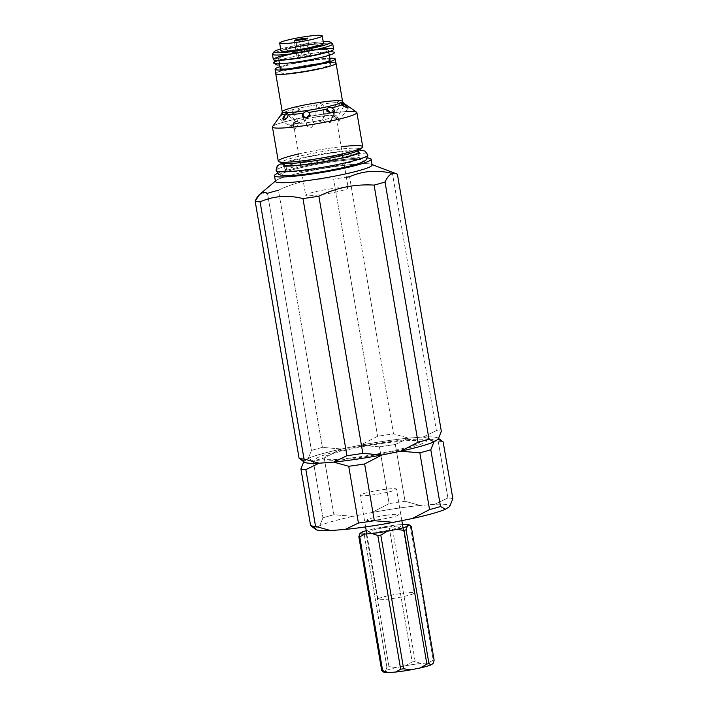<?xml version="1.0" encoding="UTF-8"?>
<svg xmlns="http://www.w3.org/2000/svg" width="708" height="708" viewBox="0 0 708 708"><rect width="100%" height="100%" fill="white"/><g stroke="black" fill="none" stroke-linecap="round" stroke-linejoin="round"><path stroke-width="0.53" stroke-dasharray="3.54 2.66" d="M319.122 116.466A21.576 2.124 170.3 0 1 335.858 115.705A21.576 2.124 170.3 0 1 314.945 121.431A21.576 2.124 170.3 0 1 293.316 122.971A21.576 2.124 170.3 0 1 319.122 116.466M331.468 188.717A21.576 2.124 -9.7 0 0 305.67 195.222A21.576 2.124 -9.7 0 0 327.3 193.682A21.576 2.124 -9.7 0 0 348.203 187.956A21.576 2.124 -9.7 0 0 331.468 188.717M279.589 64.49A3.434 3.328 -122.4 0 0 279.793 59.091A3.434 3.328 -122.4 0 0 274.598 60.162A3.434 3.328 57.6 0 1 279.793 59.091A3.434 3.328 57.6 0 1 279.589 64.49M278.784 60.33A30.842 3.036 170.3 0 1 328.76 51.79A30.842 3.036 -9.7 0 0 278.784 60.33M285.023 165.433A4.761 4.611 57.6 0 1 284.315 172.717A4.761 4.611 57.6 0 1 277.182 169.371A46.542 4.575 170.3 0 1 326.547 157.388A46.542 4.575 170.3 0 1 367.886 154.937A46.542 4.575 -9.7 0 0 326.547 157.388A46.542 4.575 -9.7 0 0 277.182 169.371A4.761 4.611 57.6 0 1 279.218 164.681A4.761 4.611 -122.4 0 0 277.182 169.371A4.761 4.611 -122.4 0 0 284.315 172.717A4.761 4.611 -122.4 0 0 283.811 164.522M277.182 169.371A46.542 4.575 -9.7 0 0 276.138 170.619A46.542 4.575 170.3 0 1 277.182 169.371M311.555 60.056A30.506 3 -9.7 0 0 279.97 66.711A30.506 3 170.3 0 1 311.555 60.056A30.506 3 170.3 0 1 329.76 58.198A30.506 3 -9.7 0 0 311.555 60.056M280.209 68.101A25.399 2.496 170.3 0 1 310.485 60.738A25.399 2.496 170.3 0 1 329.999 59.596M335.955 63.304A30.506 3 -9.7 0 0 312.299 64.384A30.506 3 -9.7 0 0 275.819 73.579M302.325 57.26L297.165 57.658L294.289 40.825L297.165 57.658L298.652 56.72L305.298 55.383L310.467 54.985L308.98 55.923L302.325 57.26L299.449 40.427L302.325 57.26L308.98 55.923L306.095 39.09L308.98 55.923L310.467 54.985L307.582 38.144L310.467 54.985L305.298 55.383L302.635 39.781L305.298 55.383L298.652 56.72L295.917 40.701L298.652 56.72L297.165 57.658L302.325 57.26M323.521 43.542A21.576 2.124 -9.7 0 0 301.891 45.091A21.576 2.124 -9.7 0 0 280.988 50.817M381.515 597.499A18.39 1.805 -9.7 0 0 377.957 599.225A18.39 1.805 -9.7 0 0 396.392 597.906A18.39 1.805 -9.7 0 0 414.215 593.03A18.39 1.805 -9.7 0 0 401.622 593.437A18.39 1.805 -9.7 0 0 381.515 597.499M363.753 493.591A18.39 1.805 170.3 0 1 383.86 489.538A18.39 1.805 170.3 0 1 396.453 489.122A18.39 1.805 170.3 0 1 378.63 493.998A18.39 1.805 170.3 0 1 360.195 495.317A18.39 1.805 170.3 0 1 363.753 493.591M404.516 524.38L410.348 526.363L433.207 660.095L428.19 662.918L421.003 663.476L415.171 661.484L392.312 527.752L397.33 524.929L402.507 524.531L397.33 524.929A25.01 2.46 -9.7 0 0 381.931 527.195L389.329 528.195L412.189 661.927L405.613 665.741L396.356 667.609L388.957 666.609L366.098 532.876L372.674 529.062L381.931 527.195L372.674 529.062A25.01 2.46 -9.7 0 0 366.24 530.673M362.062 532.035L364.045 533.451A27.462 2.699 170.3 0 1 366.098 532.876L388.957 666.609A27.462 2.699 -9.7 0 0 386.895 667.184L385.745 670.582L383.674 671.892L385.745 670.582L386.895 667.184L364.186 534.292L386.895 667.184A27.462 2.699 170.3 0 1 388.957 666.609L396.356 667.609A25.01 2.46 -9.7 0 0 385.745 670.582A25.01 2.46 170.3 0 1 396.356 667.609L405.613 665.741L412.189 661.927L389.329 528.195A27.462 2.699 170.3 0 1 392.312 527.752L415.171 661.484A27.462 2.699 -9.7 0 0 412.189 661.927A27.462 2.699 170.3 0 1 415.171 661.484L421.003 663.476A25.01 2.46 -9.7 0 0 405.613 665.741A25.01 2.46 170.3 0 1 421.003 663.476L428.19 662.918L433.207 660.095L410.348 526.363A27.462 2.699 170.3 0 1 411.277 526.504M388.046 527.062A16.187 1.593 170.3 0 1 396.453 528.31A16.187 1.593 170.3 0 1 369.452 532.283A16.187 1.593 170.3 0 1 388.046 527.062M434.137 660.237A27.462 2.699 -9.7 0 0 433.207 660.095A27.462 2.699 170.3 0 1 434.137 660.237M432.986 663.626A25.01 2.46 -9.7 0 0 428.19 662.918A25.01 2.46 170.3 0 1 432.986 663.626M382.789 671.458L383.674 671.892A25.01 2.46 -9.7 0 0 383.842 672.193M353.053 516.344L333.911 514.734L324.211 457.97L341.539 449.005L360.301 445.226L379.435 446.837L389.135 503.6L371.806 512.565L353.053 516.344L371.806 512.565A68.163 6.708 170.3 0 1 420.101 505.459L405.038 501.264L395.338 444.5L408.587 438.119L423.145 436.995L438.208 441.19L447.907 497.954L434.659 504.335L420.101 505.459L434.659 504.335A68.163 6.708 170.3 0 1 449.686 506.565A68.163 6.708 -9.7 0 0 434.659 504.335L447.907 497.954L438.208 441.19L423.145 436.995L408.587 438.119A68.163 6.708 -9.7 0 0 360.301 445.226L341.539 449.005A68.163 6.708 -9.7 0 0 308.272 458.333L313.255 461.041L322.963 517.805L319.786 525.681L315.591 528.336L319.786 525.681A68.163 6.708 170.3 0 1 353.053 516.344A68.163 6.708 -9.7 0 0 319.786 525.681L322.963 517.805A73.561 7.239 170.3 0 1 333.911 514.734L353.053 516.344M303.652 461.678L308.272 458.333L303.652 461.678M392.444 173.469A73.561 7.239 170.3 0 1 397.392 174.195A73.561 7.239 -9.7 0 0 392.444 173.469C377.32 169.716 363.036 170.823 349.575 176.77A73.561 7.239 -9.7 0 0 341.716 177.876A73.561 7.239 -9.7 0 0 333.672 179.115C314.432 177.974 296.024 181.682 278.448 190.24L322.406 447.385L341.53 449.005L360.301 445.217A68.163 6.708 170.3 0 1 408.578 438.119A68.163 6.708 -9.7 0 0 360.301 445.217L377.621 436.261A73.561 7.239 170.3 0 1 393.524 433.916L408.578 438.119L423.154 436.995L436.394 430.614A73.561 7.239 170.3 0 1 441.349 431.34A73.561 7.239 -9.7 0 0 436.394 430.614L392.444 173.469L436.394 430.614L423.154 436.995A68.163 6.708 170.3 0 1 438.172 439.217A68.163 6.708 -9.7 0 0 423.145 436.995A68.163 6.708 170.3 0 1 437.88 438.022A68.163 6.708 170.3 0 1 438.172 439.217A68.163 6.708 -9.7 0 0 423.154 436.995L408.578 438.119L393.524 433.916L349.575 176.77L393.524 433.916A73.561 7.239 -9.7 0 0 377.621 436.261L360.301 445.217L341.53 449.005L324.211 457.97A73.561 7.239 -9.7 0 0 313.255 461.041L308.272 458.333A68.163 6.708 170.3 0 1 341.539 449.005L322.406 447.385L278.448 190.24C296.024 181.682 314.432 177.974 333.672 179.115L377.621 436.261L333.672 179.115A73.561 7.239 170.3 0 1 346.371 177.212M381.497 443.535A49.383 4.859 170.3 0 1 407.135 447.323A49.383 4.859 170.3 0 1 324.742 459.448A49.383 4.859 170.3 0 1 381.497 443.535M443.155 441.925A73.561 7.239 -9.7 0 0 438.208 441.19A73.561 7.239 170.3 0 1 443.155 441.925M386.037 515.3A16.187 1.593 -9.7 0 0 367.434 520.513A16.187 1.593 -9.7 0 0 394.436 516.539A16.187 1.593 -9.7 0 0 386.037 515.3M452.854 498.689A73.561 7.239 -9.7 0 0 447.907 497.954A73.561 7.239 170.3 0 1 452.854 498.689M389.135 503.6L379.435 446.837A73.561 7.239 170.3 0 1 395.338 444.5L405.038 501.264A73.561 7.239 -9.7 0 0 389.135 503.6A73.561 7.239 170.3 0 1 405.038 501.264L420.101 505.459A68.163 6.708 -9.7 0 0 371.806 512.565L389.135 503.6M312.308 527.018L315.591 528.336A68.163 6.708 -9.7 0 0 315.883 529.531M324.211 457.97L333.911 514.734A73.561 7.239 -9.7 0 0 322.963 517.805L313.255 461.041A73.561 7.239 170.3 0 1 324.211 457.97M379.435 446.837L360.301 445.226A68.163 6.708 170.3 0 1 408.587 438.119L395.338 444.5A73.561 7.239 -9.7 0 0 379.435 446.837M296.599 121.891L292.864 122.882L291.271 125.112L292.174 128.13L292.811 124.139L294.316 121.971L296.599 121.891L283.12 111.891L283.156 112.705C283.306 111.43 282.917 111.678 281.988 113.448L280.527 115.457L281.988 113.448C282.917 111.678 283.306 111.43 283.156 112.705A31.462 3.098 170.3 0 1 293.749 109.377L292.342 111.227C289.997 116.165 301.033 111.298 298.387 108.289L296.555 112.28L292.289 112.891L292.342 111.227L293.749 109.377C295.484 107.589 297.033 107.227 298.387 108.289A31.462 3.098 170.3 0 1 316.653 104.864L316.281 106.439L321.06 108.262L322.034 104.076A31.462 3.098 170.3 0 1 337.274 102.563C337.344 101.297 338.336 101.279 340.247 102.527L343.964 105.828L339.415 104.687L337.344 101.979L329.68 115.59L330.831 115.121L336.238 119.537L336.565 116.625L334.512 115.085L329.68 115.59M337.026 118.386L334.857 116.705L332.565 116.732L336.309 115.785L338.557 117.413L338.725 121.263L337.026 118.386M330.601 120.404L330.238 122.643L324.529 121.829L323.158 119.741L329.061 118.537L330.601 120.404M306.405 124.944L306.688 122.723L313.334 121.749L313.449 123.9C311.794 128.723 309.44 129.068 306.405 124.944L302.617 116.448M313.334 121.749L313.644 122.661M297.156 125.856L294.873 129.139L293.262 125.9L294.67 123.59L299.484 123.024L298.342 123.555L297.156 125.856M280.527 115.457C276.111 121.095 281.173 116.537 283.156 112.705L278.757 118.183L292.174 128.13M299.236 122.121L299.997 123.626L305.298 120.696L306.015 118.882L300.112 120.139L299.236 122.121M356.611 112.2A42.834 4.213 -9.7 0 0 323.662 114.094A42.834 4.213 -9.7 0 0 272.58 126.564M337.274 102.563L338.318 103.908C343.389 107.696 346.646 105.687 340.247 102.527A31.462 3.098 170.3 0 1 343.566 103.058A31.462 3.098 -9.7 0 0 340.247 102.527C338.336 101.279 337.344 101.297 337.274 102.563A31.462 3.098 -9.7 0 0 322.034 104.076C319.75 103.041 317.954 103.306 316.653 104.864A31.462 3.098 -9.7 0 0 298.387 108.289C297.033 107.227 295.484 107.589 293.749 109.377A31.462 3.098 -9.7 0 0 283.156 112.705M344.548 106.563L342.353 104.572M309.626 113.404L309.794 114.121M316.281 106.439L316.653 104.864C317.954 103.306 319.75 103.041 322.034 104.076L323.857 106.227L320.361 108.324L316.219 105.943L315.786 117.289M323.423 117.581L322.494 115.953L315.839 116.926L316.379 118.617C319.556 122.67 321.901 122.325 323.423 117.581L323.857 106.218M315.839 116.926L315.83 117.723M298.617 153.981A42.834 4.213 170.3 0 1 329.494 148.238A42.834 4.213 170.3 0 1 341.159 146.706M329.114 150.583A39.48 3.885 -9.7 0 0 282.598 163.044L292.192 160.017L320.777 153.99L350.495 150.176L359.283 149.928A39.48 3.885 -9.7 0 0 329.114 150.583M325.335 113.846A42.834 4.213 170.3 0 1 345.539 111.652M272.447 127.006A42.834 4.213 170.3 0 1 323.662 114.094M362.717 146.715A42.834 4.213 -9.7 0 0 329.494 148.238A42.834 4.213 -9.7 0 0 278.279 161.15M275.784 73.349A30.603 3.009 170.3 0 1 312.316 64.375A30.603 3.009 170.3 0 1 335.911 63.065M342.575 101.439A30.603 3.009 -9.7 0 0 318.839 102.527A30.603 3.009 -9.7 0 0 282.244 111.749M285.12 163.442A38.002 3.744 170.3 0 1 329.238 153.273A38.002 3.744 170.3 0 1 357.027 151.149M330.3 159.495A38.002 3.744 -9.7 0 0 284.855 170.955A38.002 3.744 -9.7 0 0 322.945 168.238A38.002 3.744 -9.7 0 0 359.779 158.149A38.002 3.744 -9.7 0 0 330.3 159.495M278.448 190.24A73.561 7.239 -9.7 0 0 267.491 193.311L311.449 450.456L308.272 458.333L304.077 460.988L308.272 458.333L311.449 450.456L267.491 193.311L259.774 194.293M322.406 447.385A73.561 7.239 -9.7 0 0 311.449 450.456A73.561 7.239 170.3 0 1 322.406 447.385M275.394 181.08L275.978 180.584A49.038 4.823 170.3 0 1 334.096 166.69A49.038 4.823 170.3 0 1 371.346 164.283L372.072 164.557M341.53 449.005A68.163 6.708 -9.7 0 0 308.272 458.333A68.163 6.708 170.3 0 1 341.53 449.005M359.301 457.598A56.295 5.54 -9.7 0 0 424.004 439.447A56.295 5.54 -9.7 0 0 330.078 453.27A56.295 5.54 -9.7 0 0 359.301 457.598M333.114 160.92A49.038 4.823 -9.7 0 0 277.545 173.38A49.038 4.823 170.3 0 1 333.114 160.92A49.038 4.823 170.3 0 1 367.47 158.008A49.038 4.823 -9.7 0 0 333.114 160.92M331.415 161.99A40.949 4.027 170.3 0 1 352.664 165.141A40.949 4.027 170.3 0 1 284.351 175.195A40.949 4.027 170.3 0 1 331.415 161.99M300.794 459.678L304.077 460.988A68.163 6.708 -9.7 0 0 304.378 462.182M372.134 164.955A49.038 4.823 -9.7 0 0 334.096 166.69A49.038 4.823 -9.7 0 0 275.456 181.478M308.794 51.038A25.258 2.487 170.3 0 1 328.379 50.144A25.258 2.487 170.3 0 1 303.909 56.844A25.258 2.487 170.3 0 1 278.589 58.649A25.258 2.487 170.3 0 1 308.794 51.038A25.258 2.487 -9.7 0 0 279.766 59.18A25.258 2.487 -9.7 0 0 321.901 52.976A25.258 2.487 -9.7 0 0 308.794 51.038M311.193 65.083A25.258 2.487 -9.7 0 0 280.996 72.703A25.258 2.487 -9.7 0 0 306.307 70.888A25.258 2.487 -9.7 0 0 330.786 64.189A25.258 2.487 -9.7 0 0 311.193 65.083M289.368 54.082A30.603 3.009 170.3 0 1 309.918 50.321A30.603 3.009 170.3 0 1 316.697 49.418M272.421 54.259A30.603 3.009 170.3 0 1 309.007 45.038A30.603 3.009 170.3 0 1 332.742 43.949M333.654 49.241A30.603 3.009 -9.7 0 0 309.918 50.321A30.603 3.009 -9.7 0 0 273.323 59.552M308.272 43.374A28.639 2.814 170.3 0 1 323.211 41.719A28.639 2.814 -9.7 0 0 308.272 43.374A28.639 2.814 -9.7 0 0 280.669 48.994A28.639 2.814 170.3 0 1 308.272 43.374M332.548 43.684A30.603 3.009 -9.7 0 0 309.007 45.038A30.603 3.009 -9.7 0 0 272.518 53.941M305.626 45.047A16.036 1.575 170.3 0 1 313.945 46.277A16.036 1.575 170.3 0 1 287.191 50.215A16.036 1.575 170.3 0 1 305.626 45.047A16.036 1.575 -9.7 0 0 286.554 50.02A16.036 1.575 -9.7 0 0 302.52 48.737A16.036 1.575 -9.7 0 0 318.007 44.648A16.036 1.575 -9.7 0 0 305.626 45.047M305.493 48.321A13.098 1.292 170.3 0 1 315.609 47.994A13.098 1.292 170.3 0 1 302.962 51.339A13.098 1.292 170.3 0 1 289.926 52.392A13.098 1.292 170.3 0 1 305.493 48.321M335.858 115.705L342.645 155.406M343.044 157.734L348.203 187.956M293.316 122.971L300.103 162.672M300.502 164.999L305.67 195.222M359.744 152.813C358.903 153.441 358.487 154.68 358.505 156.512C359.602 158.849 360.407 159.884 360.912 159.636C359.46 158.477 332.061 160.937 309.98 165.672C295.51 168.769 286.952 171.115 284.315 172.717L284.28 172.743C285.129 172.088 285.545 170.849 285.519 169.008C284.412 166.699 283.616 165.663 283.111 165.911M377.957 599.225L366.797 533.903M365.602 526.911L360.195 495.317M414.215 593.03L403.48 530.239M401.843 520.645L396.453 489.122M438.606 438.526L437.88 438.022M343.964 105.828L336.238 119.537M342.123 103.235L332.565 116.732M338.725 121.263L348.203 107.89M327.158 108.917L323.158 119.741M334.335 111.563L330.238 122.643M313.458 121.988L309.6 113.333M287.714 113.749L299.484 123.024M283.12 119.864L294.873 129.139M298.511 108.43L306.015 118.882M292.289 112.891L299.997 123.626M358.717 151.928L359.779 158.149M283.793 164.734L284.855 170.955M328.379 50.144L328.671 51.817M330.087 60.127L330.786 64.189M278.589 58.649L278.881 60.33M280.297 68.632L280.996 72.703M315.609 47.994L318.007 44.648M289.926 52.392L286.554 50.02"/><path stroke-width="1.06" d="M274.35 62.136A3.434 3.328 -122.4 0 0 279.589 64.49A3.434 3.328 57.6 0 1 274.35 62.136A30.842 3.036 170.3 0 1 278.784 60.33A30.842 3.036 -9.7 0 0 274.35 62.136A3.434 3.328 57.6 0 1 274.598 60.162A3.434 3.328 -122.4 0 0 274.35 62.136A30.842 3.036 -9.7 0 0 310.228 59.737A30.842 3.036 -9.7 0 0 328.76 51.79A30.842 3.036 170.3 0 1 310.228 59.737A30.842 3.036 170.3 0 1 274.35 62.136M283.811 164.522A4.761 4.611 -122.4 0 0 279.218 164.681A4.761 4.611 57.6 0 1 285.023 165.433M276.138 170.619A46.542 4.575 -9.7 0 0 322.786 167.292A46.542 4.575 -9.7 0 0 367.886 154.937A46.542 4.575 170.3 0 1 322.786 167.292A46.542 4.575 170.3 0 1 276.138 170.619C276.288 167.398 277.324 165.415 279.218 164.681L282.598 163.044A39.48 3.885 -9.7 0 0 321.476 159.663A39.48 3.885 -9.7 0 0 359.275 149.937L364.992 151.07L367.886 154.937L366.434 159.548C362.408 163.734 347.584 166.999 323.76 171.469C300.643 174.991 284.554 177.354 278.74 174.318L276.138 170.619M279.97 66.711A30.506 3 -9.7 0 0 285.651 69.729A30.506 3 -9.7 0 0 325.397 62.941A30.506 3 -9.7 0 0 329.76 58.198A30.506 3 170.3 0 1 335.211 58.976A30.506 3 170.3 0 1 305.652 67.074A30.506 3 170.3 0 1 275.085 69.251A30.506 3 170.3 0 1 279.97 66.711M329.999 59.596A25.399 2.496 170.3 0 1 305.573 66.579A25.399 2.496 170.3 0 1 280.209 68.101M275.085 69.251L275.819 73.579A30.506 3 -9.7 0 0 306.396 71.402A30.506 3 -9.7 0 0 335.955 63.304L335.211 58.976M294.289 40.825L306.095 39.09L307.582 38.144L302.422 38.542L302.635 39.781L302.422 38.542L295.776 39.878L295.917 40.701L295.776 39.878L294.289 40.825L295.776 39.878L307.582 38.144L306.095 39.09L294.289 40.825M307.405 40.445A21.576 2.124 170.3 0 1 279.669 43.117A21.576 2.124 170.3 0 1 300.581 37.391A21.576 2.124 170.3 0 1 322.211 35.851A21.576 2.124 170.3 0 1 307.405 40.445A21.576 2.124 -9.7 0 0 315.255 35.471A21.576 2.124 -9.7 0 0 280.156 42.542A21.576 2.124 -9.7 0 0 307.405 40.445M279.669 43.117L280.988 50.817A21.576 2.124 -9.7 0 0 308.723 48.135A21.576 2.124 -9.7 0 0 323.521 43.542L322.211 35.851M411.277 526.504L434.137 660.237L432.986 663.626L430.915 664.936A25.01 2.46 170.3 0 1 420.304 667.918A25.01 2.46 -9.7 0 0 430.915 664.936L428.942 663.529A27.462 2.699 170.3 0 1 426.88 664.104A27.462 2.699 -9.7 0 0 428.942 663.529L406.082 529.796A27.462 2.699 170.3 0 1 404.02 530.372L426.88 664.104L420.304 667.918L411.047 669.777A25.01 2.46 170.3 0 1 395.657 672.042A25.01 2.46 -9.7 0 0 411.047 669.777L403.649 668.786A27.462 2.699 170.3 0 1 400.666 669.219A27.462 2.699 -9.7 0 0 403.649 668.786L380.798 535.053A27.462 2.699 170.3 0 1 377.806 535.496L400.666 669.219L395.657 672.042L388.471 672.6A25.01 2.46 170.3 0 1 383.674 671.892L381.701 670.476L358.841 536.744L360 533.354A25.01 2.46 -9.7 0 0 364.788 534.062L359.77 536.885L382.63 670.609L388.471 672.6L395.657 672.042L400.666 669.219L377.806 535.496L371.974 533.505L364.788 534.062L371.974 533.505A25.01 2.46 -9.7 0 0 387.373 531.239L380.798 535.053L403.649 668.786L411.047 669.777L420.304 667.918L426.88 664.104L404.02 530.372L396.63 529.372L387.373 531.239L396.63 529.372A25.01 2.46 -9.7 0 0 407.233 526.398L406.082 529.796L428.942 663.529L430.915 664.936L432.986 663.626L434.137 660.237L411.277 526.504L409.304 525.088L407.233 526.398L409.304 525.088A25.01 2.46 -9.7 0 0 404.516 524.38L402.507 524.531L404.516 524.38M360 533.354L362.062 532.035L360 533.354M366.24 530.673A25.01 2.46 -9.7 0 0 362.062 532.035M388.471 672.6L382.63 670.609A27.462 2.699 170.3 0 1 381.701 670.476L383.842 672.193A25.01 2.46 -9.7 0 0 388.471 672.6M382.63 670.609L359.77 536.885A27.462 2.699 170.3 0 1 358.841 536.744L381.701 670.476A27.462 2.699 -9.7 0 0 382.63 670.609M397.392 174.195L371.346 164.283A49.038 4.823 170.3 0 1 324.609 177.974A49.038 4.823 170.3 0 1 275.978 180.584L259.774 194.293L255.146 201.134A73.561 7.239 -9.7 0 0 260.093 201.868C273.554 195.921 287.846 194.815 302.962 198.559A73.561 7.239 -9.7 0 0 318.865 196.222C336.442 187.664 354.85 183.956 374.089 185.098A73.561 7.239 -9.7 0 0 385.037 182.018C388.329 174.566 392.444 171.956 397.392 174.195L441.349 431.34L438.172 439.217L433.977 441.872L430.8 449.748L440.509 506.512L445.491 509.22L449.686 506.565L452.854 498.689L443.155 441.925L438.172 439.217L433.977 441.872L438.172 439.217L443.155 441.925L452.854 498.689L449.686 506.565L445.491 509.22A68.163 6.708 170.3 0 1 412.224 518.548L429.552 509.583L419.853 452.819L400.71 451.2L381.957 454.987L364.629 463.952L374.328 520.716L393.462 522.327L412.224 518.548L393.462 522.327A68.163 6.708 170.3 0 1 345.177 529.434L358.425 523.053L348.725 466.289L333.672 462.094L319.104 463.209L305.856 469.599L315.556 526.363L330.618 530.558L345.177 529.434L330.618 530.558A68.163 6.708 170.3 0 1 315.591 528.336L310.608 525.628L300.909 468.864L304.077 460.988A68.163 6.708 -9.7 0 0 319.104 463.209L333.672 462.094A68.163 6.708 -9.7 0 0 381.957 454.987L400.71 451.2A68.163 6.708 -9.7 0 0 433.977 441.872A68.163 6.708 170.3 0 1 400.71 451.2L419.853 452.819A73.561 7.239 -9.7 0 0 430.8 449.748L433.977 441.872L438.172 439.217L441.349 431.34L397.392 174.195C392.444 171.956 388.329 174.566 385.037 182.018L428.995 439.164L433.977 441.872L428.995 439.164L385.037 182.018A73.561 7.239 170.3 0 1 374.089 185.098C354.85 183.956 336.442 187.664 318.865 196.222L362.823 453.368L381.948 454.987A68.163 6.708 170.3 0 1 333.672 462.094L348.725 466.289A73.561 7.239 -9.7 0 0 364.629 463.952L381.957 454.987L400.719 451.2L418.039 442.243L374.089 185.098L418.039 442.243A73.561 7.239 -9.7 0 0 428.995 439.164A73.561 7.239 170.3 0 1 418.039 442.243L400.719 451.2A68.163 6.708 -9.7 0 0 433.977 441.872A68.163 6.708 170.3 0 1 400.719 451.2L381.948 454.987L362.823 453.368L318.865 196.222A73.561 7.239 170.3 0 1 302.962 198.559C287.846 194.815 273.554 195.921 260.093 201.868L304.042 459.014L319.096 463.218A68.163 6.708 170.3 0 1 304.077 460.988L300.909 468.864A73.561 7.239 -9.7 0 0 305.856 469.599L319.104 463.209L333.672 462.094L346.92 455.704L302.962 198.559L346.92 455.704A73.561 7.239 -9.7 0 0 362.823 453.368A73.561 7.239 170.3 0 1 346.92 455.704L333.672 462.094A68.163 6.708 -9.7 0 0 381.948 454.987A68.163 6.708 170.3 0 1 333.672 462.094L319.096 463.218A68.163 6.708 170.3 0 1 304.077 460.988L299.095 458.28L255.146 201.134C258.429 193.682 262.544 191.072 267.491 193.311A73.561 7.239 170.3 0 1 278.448 190.24M315.556 526.363L305.856 469.599A73.561 7.239 170.3 0 1 300.909 468.864L310.608 525.628A73.561 7.239 -9.7 0 0 315.556 526.363A73.561 7.239 170.3 0 1 310.608 525.628L315.883 529.531A68.163 6.708 -9.7 0 0 330.618 530.558L315.556 526.363M374.328 520.716L364.629 463.952A73.561 7.239 170.3 0 1 348.725 466.289L358.425 523.053A73.561 7.239 -9.7 0 0 374.328 520.716A73.561 7.239 170.3 0 1 358.425 523.053L345.177 529.434A68.163 6.708 -9.7 0 0 393.462 522.327L374.328 520.716M440.509 506.512L430.8 449.748A73.561 7.239 170.3 0 1 419.853 452.819L429.552 509.583A73.561 7.239 -9.7 0 0 440.509 506.512A73.561 7.239 170.3 0 1 429.552 509.583L412.224 518.548A68.163 6.708 -9.7 0 0 445.491 509.22L440.509 506.512M342.353 104.572A31.462 3.098 170.3 0 1 331.769 107.899C329.547 106.846 327.999 107.209 327.131 108.988L329.91 112.652L334.335 111.563L333.734 109.342L331.769 107.899A31.462 3.098 -9.7 0 0 342.353 104.572C341.734 103.023 342.123 102.775 343.53 103.828A31.462 3.098 -9.7 0 0 343.566 103.058A31.462 3.098 170.3 0 1 343.53 103.828L342.123 103.235L342.353 104.572L345.132 106.935L348.203 107.89L343.53 103.828L345.548 105.111L344.548 106.563M327.158 108.917L327.131 108.988A31.462 3.098 170.3 0 1 308.865 112.413C307.015 111.156 305.228 111.422 303.484 113.2L302.617 116.448L306.75 117.643L309.794 114.121L309.608 113.351M309.794 114.121L308.865 112.413L309.794 114.121C309.874 119.608 298.705 118.324 303.484 113.2A31.462 3.098 170.3 0 1 288.245 114.714L287.714 113.749L285.271 114.74L283.12 119.864L286.997 117.838L288.245 114.714L287.758 116.652C284.342 122.528 280.209 119.44 285.271 114.74A31.462 3.098 170.3 0 1 281.846 113.607A31.462 3.098 170.3 0 1 281.988 113.448M278.757 118.183L280.527 115.457M281.846 113.607L272.58 126.564A42.834 4.213 -9.7 0 0 315.379 123.944A42.834 4.213 -9.7 0 0 356.611 112.2L343.566 103.058L342.575 101.439A30.603 3.009 170.3 0 1 341.194 102.642A30.603 3.009 170.3 0 1 308.095 110.351A30.603 3.009 170.3 0 1 282.244 111.749A30.603 3.009 170.3 0 1 318.839 102.527A30.603 3.009 170.3 0 1 342.575 101.439A30.603 3.009 -9.7 0 1 312.918 109.563A30.603 3.009 -9.7 0 1 282.244 111.749L281.846 113.607A31.462 3.098 -9.7 0 0 285.271 114.74C286.696 113.156 287.687 113.147 288.245 114.714A31.462 3.098 -9.7 0 0 303.484 113.2C305.228 111.422 307.015 111.156 308.865 112.413A31.462 3.098 -9.7 0 0 327.131 108.988C327.999 107.209 329.547 106.846 331.769 107.899L333.734 109.342C337.734 114.059 325.83 113.829 327.131 108.988M341.159 146.706A42.834 4.213 170.3 0 1 362.222 147.538A42.834 4.213 170.3 0 1 321.211 158.088A42.834 4.213 170.3 0 1 279.023 161.751A42.834 4.213 170.3 0 1 298.617 153.981M323.662 114.094A42.834 4.213 170.3 0 1 325.335 113.846M345.539 111.652A42.834 4.213 170.3 0 1 356.885 112.572A42.834 4.213 170.3 0 1 315.379 123.944A42.834 4.213 170.3 0 1 272.447 127.006L278.279 161.15A42.834 4.213 -9.7 0 0 321.211 158.088A42.834 4.213 -9.7 0 0 362.717 146.715L356.885 112.572M335.911 63.065A30.603 3.009 170.3 0 1 336.052 63.286A30.603 3.009 170.3 0 1 306.396 71.411A30.603 3.009 170.3 0 1 275.722 73.597A30.603 3.009 170.3 0 1 275.784 73.349M357.027 151.149A38.002 3.744 170.3 0 1 358.717 151.928A38.002 3.744 170.3 0 1 321.883 162.017A38.002 3.744 170.3 0 1 283.793 164.734A38.002 3.744 170.3 0 1 285.12 163.442M346.371 177.212A73.561 7.239 170.3 0 1 349.575 176.77C363.036 170.823 377.32 169.716 392.444 173.469M277.545 173.38A49.038 4.823 -9.7 0 0 323.627 172.194A49.038 4.823 -9.7 0 0 367.47 158.008A49.038 4.823 170.3 0 1 371.151 159.176A49.038 4.823 170.3 0 1 323.627 172.194A49.038 4.823 170.3 0 1 274.474 175.708A49.038 4.823 170.3 0 1 277.545 173.38M319.096 463.218L304.042 459.014A73.561 7.239 170.3 0 1 299.095 458.28L304.378 462.182A68.163 6.708 -9.7 0 0 319.096 463.218M304.042 459.014L260.093 201.868A73.561 7.239 170.3 0 1 255.146 201.134L299.095 458.28A73.561 7.239 -9.7 0 0 304.042 459.014M274.474 175.708L275.456 181.478A49.038 4.823 -9.7 0 0 324.609 177.974A49.038 4.823 -9.7 0 0 372.134 164.955L371.151 159.176M316.697 49.418A30.603 3.009 170.3 0 1 327.255 52.259A30.603 3.009 170.3 0 1 280.359 60.268A30.603 3.009 170.3 0 1 289.368 54.082M332.742 43.949A30.603 3.009 170.3 0 1 303.086 52.073A30.603 3.009 170.3 0 1 272.421 54.259L273.323 59.552A30.603 3.009 -9.7 0 0 303.998 57.366A30.603 3.009 -9.7 0 0 333.654 49.241L332.742 43.949M323.211 41.719A28.639 2.814 170.3 0 1 330.3 42.108A28.639 2.814 170.3 0 1 302.732 49.958A28.639 2.814 170.3 0 1 274.111 51.711A28.639 2.814 170.3 0 1 280.669 48.994A28.639 2.814 -9.7 0 0 283.094 52.525A28.639 2.814 -9.7 0 0 322.105 45.852A28.639 2.814 -9.7 0 0 323.211 41.719M274.111 51.711L272.518 53.941A30.603 3.009 -9.7 0 0 303.086 52.073A30.603 3.009 -9.7 0 0 332.548 43.684L330.3 42.108M342.645 155.406L343.044 157.734M300.103 162.672L300.502 164.999M283.111 165.911C284.846 167.061 312.095 164.557 333.282 160.026C349.354 156.539 358.168 154.132 359.744 152.813M366.797 533.903L365.602 526.911M403.48 530.239L401.843 520.645M441.456 440.535L437.88 438.022M362.222 147.538L359.275 149.937M279.023 161.751L282.598 163.044M336.052 63.286L342.575 101.439M275.722 73.597L282.244 111.749M328.671 51.817L330.087 60.127M278.881 60.33L280.297 68.632"/></g></svg>
